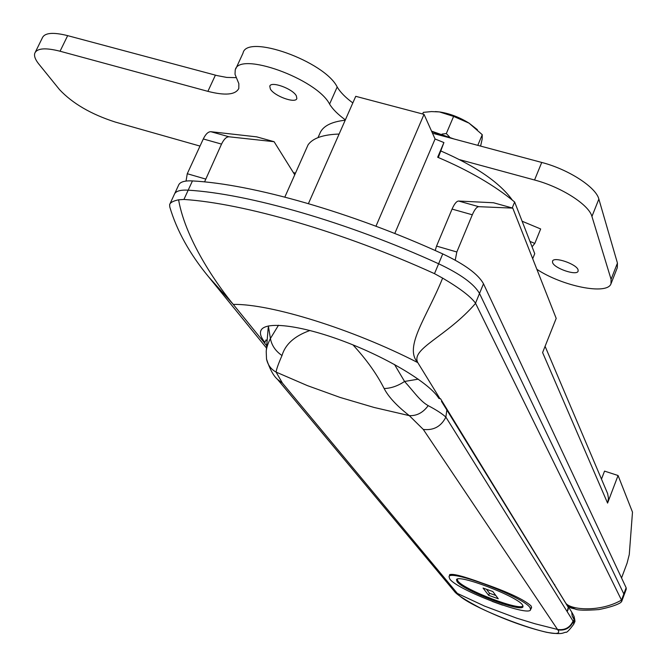 <?xml version="1.0" encoding="UTF-8"?>
<svg xmlns="http://www.w3.org/2000/svg" width="667" height="667" viewBox="0 0 667 667"><rect width="100%" height="100%" fill="white"/><g stroke="black" fill="none" stroke-linecap="round" stroke-linejoin="round"><path stroke-width="1" d="M267.092 341.037L266.041 339.903L264.924 342.454L263.807 342.096L233.258 304.402L208.513 276.722C189.711 253.944 176.805 230.699 169.785 206.978L169.635 204.594C170.252 202.543 173.237 200.942 178.581 199.808L183.925 199.45C243.722 203.302 342.888 231.908 434.492 273.653L442.63 278.114C459.88 288.294 470.844 296.657 475.521 303.202L475.588 303.352C446.74 336.71 410.597 348.649 417.784 362.606C403.485 346.965 426.963 317.133 442.63 278.114M263.807 342.096L266.7 345.798M567.917 606.02L571.169 608.037L575.079 608.979L567.917 606.02L565.858 603.31L440.503 398.699L440.003 398.724L417.784 362.606C352.359 329.014 270.469 303.685 233.258 304.402C221.227 289.895 186.226 242.988 178.581 199.808M565.858 603.31L565.858 603.31C571.002 609.988 600.15 612.381 621.486 600.1L475.588 303.352M621.486 600.1L621.569 601.726L620.118 602.96C615.966 605.344 608.879 607.554 598.849 609.58C585.409 610.547 577.497 610.355 575.087 608.979M621.511 600.15L623.828 593.947L623.937 595.389L623.828 593.947L479.506 293.472C474.22 284.034 460.597 274.129 438.628 263.765C347.173 222.036 248.057 193.68 188.186 190.178C180.09 189.72 175.446 191.187 174.254 194.572C175.446 191.187 180.09 189.72 188.186 190.178L183.925 199.45M554.652 585.092L554.744 584.642M440.003 398.724L438.803 398.332C429.915 383.383 388.011 357.896 343.955 341.371C299.858 324.746 263.865 320.785 260.755 330.982C259.771 333.975 261.164 337.802 264.924 342.454M434.492 273.653L438.628 263.765C460.597 274.129 474.22 284.034 479.506 293.472L475.521 303.202M512.214 207.962L514.649 202.018L534.742 253.677L532.7 258.721M284.834 197.082L308.087 144.814C312.815 138.152 323.153 134.567 339.103 134.05M514.649 202.018C494.589 185.426 468.934 170.502 437.677 157.245L443.914 142.555L435.076 138.994L424.029 114.357L355.744 96.323L308.421 203.61M394.772 233.5L435.076 138.994M443.914 142.555L438.319 157.512M375.955 226.238L424.029 114.357M492.138 601.392L502.543 605.127M531.032 608.562L531.507 607.996L531.082 605.911C524.062 599.533 507.595 591.854 481.674 582.883C462.364 575.854 451.651 573.186 449.516 574.871L449.491 575.563M309.997 330.49C294.606 335.943 285.276 344.289 282.008 355.536C278.456 363.582 276.48 369.101 276.08 372.086L282.458 383.133L457.337 593.397L484.509 606.078L516.55 618.117L534.951 623.745L557.52 629.456L423.295 429.44L409.305 415.633C402.451 410.23 390.012 399.933 384.134 388.527C376.88 374.112 366.483 359.563 352.951 344.881M394.497 364.482L404.569 381.466C413.974 391.729 419.877 400.975 428.206 405.644C436.335 409.93 442.221 413.748 445.864 417.1L446.848 409.988L441.504 401.409L441.754 400.742M266.216 351.567C266.391 348.116 267.784 343.763 270.41 338.511L278.498 325.238M568.818 606.837L567.217 611.347L568.159 609.605M441.737 400.717L441.504 401.409M457.712 593.847C468.426 608.346 569.209 644.922 557.812 629.873L557.52 629.456C564.749 630.473 569.926 627.68 573.061 621.085L573.812 624.087C569.284 630.232 566.6 632.95 565.766 632.216C562.498 632.833 562.79 634.909 546.698 632.324C526.021 627.422 504.01 619.393 480.657 608.246C465.082 599.983 456.261 594.272 454.194 591.12L457.337 593.397L453.71 590.553L277.489 379.348L282.458 383.133M567.217 611.347L568.259 607.303M573.945 623.753L574.404 622.528L574.07 619.518L573.32 621.502C570.202 628.097 565.024 630.89 557.812 629.873M423.295 429.44C433.617 430.59 441.137 426.48 445.864 417.1L573.061 621.085M266.216 351.576L266.525 359.063C267.826 364.957 271.01 369.301 276.08 372.086L307.404 385.618L340.12 397.44L374.129 407.47L409.305 415.633C416.742 416.008 423.036 412.681 428.206 405.644M384.134 388.527C391.012 388.327 397.824 385.968 404.569 381.466L418.259 379.156M282.008 355.536C275.538 351.075 271.677 345.406 270.41 338.511L268.351 325.938M568.567 607.804L446.848 409.988L447.057 409.371M532.066 246.798L534.809 243.422L529.965 241.396M345.206 120.21C331.057 121.794 322.57 126.305 319.743 133.717L318.009 137.619M512.356 200.125C499.775 182.641 475.955 166.258 440.887 150.992M534.809 243.422L540.662 228.964L522.119 221.227M435.217 250.525L436.543 246.098L456.828 251.984L455.228 260.163M621.544 577.964L627.097 563.115L629.273 554.552L632.491 512.139L618.067 475.513L607.579 503.093L542.604 352.56L556.195 318.384L512.773 208.121L478.748 206.678C476.738 206.845 474.587 209.546 472.311 214.791L452.068 209.088L436.543 246.098M452.068 209.088C454.36 203.869 456.536 201.184 458.604 201.034L478.748 206.678M512.773 208.121L493.563 202.768L458.604 201.034M618.067 475.513L604.544 471.11L601.467 479.148M294.739 174.812L274.095 141.704L229.048 136.793C226.421 136.752 223.912 139.186 221.527 144.097L204.552 181.899M186.043 181.057L187.269 173.72L205.536 179.023M221.527 144.097L203.293 138.961L187.269 173.72M203.293 138.961C205.678 134.067 208.212 131.649 210.88 131.707L229.048 136.793M274.095 141.704L256.687 136.86L210.88 131.707M472.311 214.791L456.828 251.984M545.089 346.315L607.645 493.638L608.479 498.349L607.579 503.093M626.138 587.752L623.828 593.947L479.506 293.472L483.492 283.775L626.138 587.752L626.238 589.211L624.029 595.139M192.438 180.924C252.384 184.092 351.451 212.189 442.746 253.91L438.628 263.765C347.173 222.036 248.057 193.68 188.186 190.178L192.438 180.924C184.334 180.515 179.665 182.033 178.456 185.476L174.712 193.588M442.746 253.91C464.674 264.274 478.256 274.229 483.492 283.775M552.576 262.548C554.144 268.342 576.713 276.038 578.097 271.219L578.089 269.868C576.73 264.082 553.81 256.261 552.543 261.13L552.576 262.548M270.335 88.936C274.029 96.048 295.631 103.877 296.848 98.524L296.356 95.89C292.871 88.786 270.885 80.79 269.785 86.21L270.335 88.936M536.868 269.318C562.323 286.218 607.062 295.323 610.972 283.842L611.08 279.34L591.937 216.458C589.028 204.794 561.281 186.993 534.55 179.998L459.713 159.688M345.356 119.868C337.919 114.449 332.658 109.196 329.581 104.102C316.808 78.798 238.603 50.75 235.226 70.035L235.017 74.312L238.853 83.675L238.811 88.428C235.584 94.814 225.279 95.79 207.896 91.354L60.055 51.226C45.323 47.49 36.885 48.199 34.742 53.335C33.959 56.12 35.318 59.688 38.836 64.065L59.505 89.586C72.52 103.46 91.087 114.274 115.199 122.036L200.008 146.081M293.338 172.553L295.473 173.162M236.135 77.647L226.747 77.422L217.108 75.596L67.667 35.643C52.951 31.974 44.481 32.775 42.271 38.044L35.393 52.018M352.826 102.926C345.431 97.465 340.212 92.154 337.185 86.985C324.646 61.289 246.598 33.433 243.013 53.143L235.751 68.909M611.155 283.392L617.3 267.709L617.442 263.106L598.858 199.091C596.048 187.21 568.434 169.318 541.737 162.448L432.483 133.225M453.994 138.978L431.557 131.141M477.364 129.681L469.026 123.128C459.413 117.192 449.55 113.457 439.436 111.923L435.401 111.581M480.607 146.098L482.149 139.153L482.258 134.692L469.026 123.128L453.61 116.4L439.436 111.923L431.449 111.581L423.337 112.364L422.636 113.99M442.079 134.067L446.315 133.567L449.541 136.943M453.61 116.4L446.315 133.567M482.258 134.692L477.789 145.339M447.79 137.319L431.749 131.574M530.107 607.795C524.504 597.349 449.575 568.751 449.024 576.747L449.841 579.098C457.47 590.028 528.789 617.2 530.582 609.746L530.107 607.795M457.128 581.707C463.206 590.587 521.644 612.856 523.011 606.737L522.603 605.111C517.875 596.548 457.028 573.337 456.486 579.815L457.128 581.707M457.22 579.214L457.879 581.007C463.857 589.786 521.561 611.772 522.911 605.711L522.936 605.661M483.05 588.044L488.653 595.331L498.282 598.774L492.821 591.529L483.05 588.044M486.443 589.253L489.478 593.221L488.653 595.331M489.478 593.221L495.798 595.489M571.961 612.523L573.828 615.924L574.07 619.518L572.203 616.141L571.736 612.156L568.734 607.27M453.902 590.779L453.427 590.212M611.08 279.34L617.442 263.106M591.937 216.458L598.858 199.091M534.55 179.998L541.737 162.448M329.581 104.102L337.185 86.985M207.896 91.354L215.399 75.163M60.055 51.226L67.667 35.643M266.508 348.041L208.513 276.722M621.686 601.426L623.937 595.389M170.018 203.76L174.254 194.572M261.089 330.232L260.755 330.982M266.283 350.817L268.217 327.53M266.525 359.063C269.768 369.076 273.428 375.829 277.489 379.348M574.554 622.128C575.187 622.236 575.012 620.302 574.02 616.316M449.925 574.47L449.024 576.747M531.616 607.07L530.657 609.555"/></g></svg>
